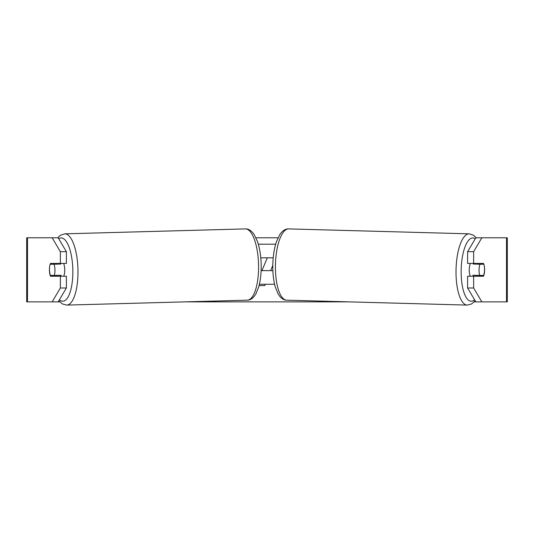 <?xml version="1.0" encoding="UTF-8"?>
<svg xmlns="http://www.w3.org/2000/svg" width="534" height="534" viewBox="0 0 534 534"><rect width="100%" height="100%" fill="white"/><g stroke="black" fill="none" stroke-linecap="round" stroke-linejoin="round"><path stroke-width="0.8" d="M255.986 237.797L278.014 237.797M52.152 237.797L58.173 237.797L66.39 251.668L60.369 251.668L52.152 237.797L26.7 237.797L26.7 301.877L52.152 301.877L60.369 288L66.39 288L58.173 301.877L52.152 301.877L59.808 301.877M184.737 301.877L349.263 301.877M474.192 301.877L481.848 301.877L475.827 301.877L467.61 288L467.61 276.245L473.631 276.245L473.631 288L481.848 301.877L506.526 301.877L506.526 237.797L481.848 237.797L473.631 251.668L467.61 251.668L475.827 237.797L481.848 237.797M265.278 284.255L264.744 285.597L259.077 285.597M261.9 270.638L267.32 257.822M506.526 237.797L507.3 237.797L507.3 301.877L506.526 301.877M467.61 251.668L467.61 263.429L473.631 263.429L473.631 251.668M484.418 267.033A8.01 2.737 -90 0 1 483.49 276.245L473.631 276.245M473.631 263.429L483.49 263.429A8.01 2.737 -90 0 1 483.804 264.223L483.871 264.23A8.01 2.737 -88.4 0 1 484.518 269.83A8.01 2.737 -88.4 0 1 483.604 275.437L479.692 275.437A8.01 2.737 -88.4 0 1 479.045 269.83A8.01 2.737 -88.4 0 1 479.959 264.23L483.871 264.23M467.61 288L473.631 288M477.469 263.429A8.01 2.737 -90 0 1 477.763 264.17M477.803 275.384A8.01 2.737 -90 0 1 477.469 276.245M56.531 263.429A8.01 2.737 -90 0 0 56.237 264.17M56.197 275.384A8.01 2.737 -90 0 0 56.531 276.245M66.39 288L66.39 276.245L60.369 276.245L60.369 288M60.369 251.668L60.369 263.429L66.39 263.429L66.39 251.668M49.582 267.033A8.01 2.737 -90 0 0 49.415 269.837A8.01 2.737 -90 0 0 50.51 276.245L60.369 276.245M60.369 263.429L50.51 263.429A8.01 2.737 -90 0 0 50.196 264.223L50.129 264.23A8.01 2.737 -91.6 0 0 49.482 269.83A8.01 2.737 -91.6 0 0 50.396 275.437L54.308 275.437A8.01 2.737 -91.6 0 0 54.955 269.83A8.01 2.737 -91.6 0 0 54.041 264.23L50.129 264.23M272.807 265.278L270.685 270.638M470.327 276.245A8.01 2.737 -88.4 0 1 469.259 269.563A8.01 2.737 -88.4 0 1 470.387 263.429M473.431 263.429A8.01 2.737 -88.4 0 0 473.191 264.043L479.959 264.23M476.882 263.429A8.01 2.737 -88.4 0 1 477.102 264.043L477.723 264.063M476.789 275.357A8.01 2.737 -88.4 0 1 476.401 276.245M473.298 276.245A8.01 2.737 -88.4 0 1 472.917 275.257L479.692 275.437M473.191 264.043L477.102 264.043M272.874 270.638L261.126 270.638M259.404 284.255L274.596 284.255M260.786 257.822L273.214 257.822M258.329 244.205L275.671 244.205M63.673 276.245A8.01 2.737 -91.6 0 0 64.741 269.563A8.01 2.737 -91.6 0 0 63.613 263.429M54.308 275.437L61.083 275.257A8.01 2.737 -91.6 0 1 60.702 276.245M57.211 275.357A8.01 2.737 -91.6 0 0 57.599 276.245M56.277 264.063L56.898 264.043A8.01 2.737 -91.6 0 1 57.118 263.429M54.041 264.23L60.809 264.043A8.01 2.737 -91.6 0 0 60.569 263.429M60.809 264.043L56.898 264.043M27.474 301.877L27.474 237.797M467.263 305.094L286.678 300.168A35.645 12.189 -88.4 0 1 275.457 264.537A35.645 12.189 -88.4 0 1 288.62 228.906L469.212 233.832A35.645 12.189 91.6 0 0 456.043 269.463A35.645 12.189 91.6 0 0 467.263 305.094L471.656 303.926L475.16 300.749M474.546 299.714A31.639 10.82 -88.4 0 1 461.176 269.563A31.639 10.82 -88.4 0 1 475.24 238.791M66.737 305.094L247.322 300.168A35.645 12.189 -91.6 0 0 258.543 264.537A35.645 12.189 -91.6 0 0 245.38 228.906L64.788 233.832A35.645 12.189 88.4 0 1 77.957 269.463A35.645 12.189 88.4 0 1 66.737 305.094L62.345 303.926L58.84 300.749M59.454 299.714A31.639 10.82 -91.6 0 0 72.824 269.563A31.639 10.82 -91.6 0 0 58.76 238.791M469.212 233.832L473.524 235.24L476.255 237.797M288.62 228.906C285.523 228.719 282.593 230.581 279.836 234.499L276.485 241.608C274.282 248.183 273.061 255.793 272.827 264.437C272.647 272.854 273.455 280.317 275.25 286.825L278.207 294.101C280.75 298.166 283.574 300.188 286.678 300.168M247.322 300.168C250.426 300.188 253.249 298.166 255.793 294.101L258.75 286.825C260.545 280.317 261.353 272.854 261.173 264.437C260.939 255.793 259.718 248.183 257.515 241.608L254.164 234.499C251.407 230.581 248.477 228.719 245.38 228.906M64.788 233.832L60.475 235.24L57.745 237.797"/></g></svg>
